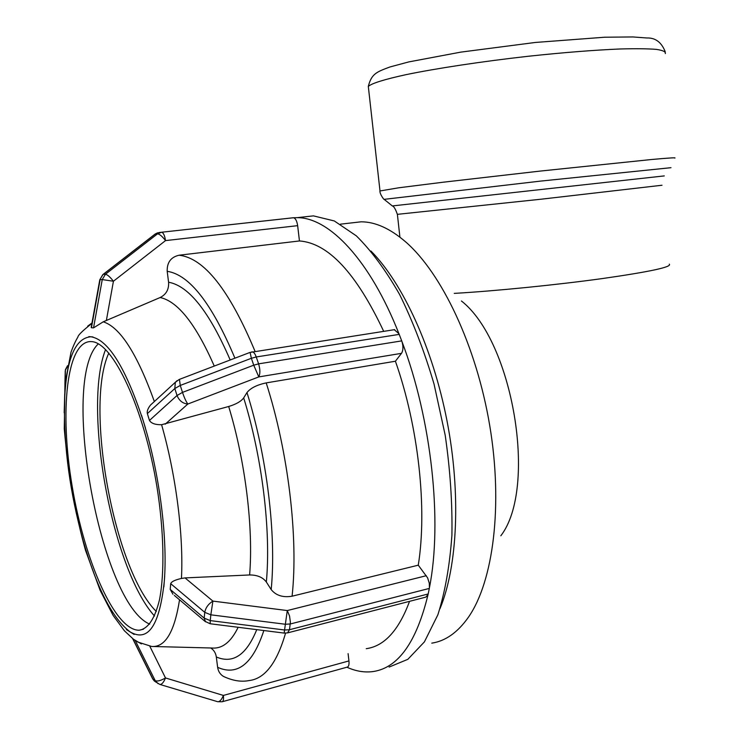 <?xml version="1.0" encoding="UTF-8"?>
<svg xmlns="http://www.w3.org/2000/svg" width="739" height="739" viewBox="0 0 739 739"><rect width="100%" height="100%" fill="white"/><g stroke="black" fill="none" stroke-linecap="round" stroke-linejoin="round"><path stroke-width="1.11" d="M500.82 535.793C537.696 488.073 513.069 341.298 461.441 300.995M431.77 643.152C445.543 641.064 457.792 632.381 468.508 617.102C493.366 581.288 503.12 505.282 489.726 425.516C476.359 345.75 441.673 273.06 405.554 241.801C390.044 228.48 375.227 221.811 361.103 221.811L350.665 223.002M108.818 353.048C84.301 406.081 114.111 569.991 156.308 611.467M177.046 380.668L175.328 382.294L174.82 388.538L180.27 385.435L179.448 379.356M165.203 424.186L187.854 404.021C186.126 401.72 184.344 397.841 182.496 392.391L177.037 395.494C179.207 400.75 182.819 403.586 187.854 404.021L258.807 376.908C260.294 373.703 260.23 369.352 258.604 363.856L253.726 365.186L258.807 376.908L401.499 353.344L395.411 361.223L266.197 382.894C256.969 384.853 250.567 388.067 246.983 392.548L243.685 397.887C241.108 401.379 236.11 404.251 228.693 406.496L161.592 424.713C155.329 424.833 151.283 423.41 149.472 420.445L147.357 413.6C146.812 411.346 147.846 408.519 150.442 405.129L153.601 402.228M250.087 352.383L251.371 358.286L256.239 356.965C255.047 353.695 253.717 351.986 252.23 351.838L251.75 351.912M346.924 667.215C355.884 671.298 364.678 672.73 373.297 671.52C398.266 667.77 416.51 642.126 428.038 594.59L428.186 593.971L289.476 629.72L284.58 629.997L284.164 633.092L287.536 632.898L289.476 629.72L290.399 622.238L289.549 616.021L287.277 610.562L285.365 624.261L290.279 623.984L429.313 588.429L429.424 587.754C442.606 521.743 431.558 419.299 401.998 341.667L401.72 340.891L258.604 363.856L256.239 356.965L399.217 334.388L398.912 333.649C369.906 259.768 328.994 217.405 297.17 217.663L293.559 217.746C295.572 218.365 296.93 221.007 297.651 225.663L299.452 240.951L179.06 255.223C170.885 257.098 166.931 262.456 167.19 271.315L168.584 282.243C169.046 289.337 166.238 294.427 160.16 297.521L103.238 321.807L93.539 327.876L91.442 327.746L91.414 326.195M401.998 341.667C403.392 346.628 403.226 350.517 401.499 353.344M394.229 329.705L398.912 333.649M399.217 334.388L401.72 340.891M426.301 575.709L287.277 610.562L212.906 601.103C208.361 603.966 205.636 607.717 204.758 612.345L210.837 614.82L212.906 601.103L185.027 577.907L249.625 574.96C257.227 574.933 262.807 577.288 266.354 582.018L271.195 589.602C275.989 595.514 282.954 597.712 292.09 596.207L418.274 565.178L427.604 577.852L429.304 583.311L429.424 587.754M174.349 595.412L204.971 621.333L210.162 623.753L210.255 620.603L204.186 618.127L205.516 621.804M172.963 594.239L170.229 589.426L170.691 583.671C171.457 581.63 175.041 579.884 181.452 578.452L185.027 577.907M428.038 594.59L425.83 597.121L287.933 632.796M429.313 588.429L428.186 593.971M159.809 684.434L159.892 684.453C161.795 684.563 163.661 682.393 165.499 677.959C160.816 680.656 157.379 681.552 155.199 680.637L158.109 683.686M156.437 682.411L154.331 681.007L152.419 678.337M132.771 638.838L141.398 643.937M132.697 638.699L152.677 678.855L154.331 681.007L159.892 684.453L217.7 701.717L222.134 701.773C223.381 701.385 223.797 699.26 223.39 695.427C221.608 699.768 219.705 701.865 217.7 701.717L217.617 701.699M348.087 653.627L348.947 660.925C349.279 664.61 348.716 666.68 347.238 667.123L222.384 701.699M65.411 370.091L67.341 366.664M145.5 428.223L141.555 415.401M163.855 586.96L164.695 576.161M126.424 629.573L134.128 634.45M210.754 647.983C213.867 650.015 215.723 653.008 216.324 656.98L217.635 667.326C218.254 671.335 220.13 674.319 223.261 676.296L224.896 677.09M84.569 545.742L83.082 540.468C69.983 492.636 63.766 446.929 64.459 403.365L64.191 412.722M81.438 534.648L83.082 540.468C96.781 588.096 112.504 618.598 130.24 631.974C148.234 642.357 159.578 625.49 164.289 581.353C167.541 541.863 160.732 482.816 146.987 433.664L143.449 421.544C125.787 367.754 108.263 339.497 90.869 336.772L88.837 336.596M64.718 393.905L64.459 403.365C65.91 360.262 74.722 338.065 90.869 336.772L92.929 336.938M105.557 349.538C82.676 407.789 111.977 568.984 154.516 616.03M383.689 331.34C356.318 273.19 328.236 243.057 299.452 240.951M366.239 648.685C384.308 646.191 398.746 630.404 409.545 601.334M99.774 279.832L102.795 274.631M106.351 320.578L113.427 281.236C110.056 276.931 107.404 274.603 105.455 274.243L102.25 279.582L113.427 281.236L165.527 240.6C164.723 235.556 163.439 232.776 161.656 232.231L157.518 233.847C159.587 234.078 162.257 236.332 165.527 240.6L297.651 225.663M154.617 234.457L158.552 232.785M293.559 217.746L159.171 232.499M291.859 217.903L291.101 217.996M91.516 341.621L90.86 341.575C66.455 341.196 59.489 411.845 72.163 486.234C84.449 560.624 115.053 630.967 139.274 630.21C148.169 628.76 154.913 618.561 159.522 599.634C164.76 572.623 163.956 530.944 156.945 486.77C143.966 407.586 112.707 342.157 91.516 341.621M418.274 565.178C427.41 508.45 418.459 426.532 395.411 361.223M389.111 667.068L407.826 659.336L424.417 641.868L437.876 614.774C445.054 592.161 449.728 565.686 451.908 535.332C452.462 503.314 450.227 469.939 445.192 435.188L434.061 384.141C424.343 351.201 412.861 321.326 399.614 294.51C385.703 270.151 371.264 250.586 356.309 235.833L334.296 220.952L313.428 215.871L302.916 217.026M98.305 343.894C59.804 379.92 100.365 603.587 149.731 624.122M439.927 608.807C457.598 566.443 461.099 493.495 446.993 420.805C432.842 348.115 402.616 282.926 370.941 251.02M669.294 264.146C672.222 266.964 649.757 271.795 601.897 278.631C555.654 285.005 494.446 291.092 454.245 293.383M147.357 413.6L174.82 388.538L177.037 395.494L149.472 420.445M182.496 392.391L180.27 385.435L251.371 358.286L253.726 365.186L182.496 392.391M170.691 583.671L204.758 612.345L204.186 618.127L170.229 589.426M210.255 620.603L210.837 614.82L285.365 624.261L284.58 629.997L210.255 620.603M135.108 640.242L155.199 680.637L152.918 679.067L132.891 638.819M348.947 660.925L223.39 695.427L165.499 677.959L149.832 646.302M64.893 384.603L65.235 370.95L64.921 384.28M181.452 578.452C183.66 535.738 176.141 476.147 162.035 426.274L161.592 424.713M154.359 401.536C137.149 353.732 120.106 327.165 103.238 321.807M91.996 322.934L87.673 326.167M137.583 641.979L151.652 646.459C165.194 647.53 174.487 631.974 179.54 599.8M160.16 297.521C177.831 301.346 195.872 324.199 214.273 366.064M238.143 627.282C231.021 642.034 222.273 648.944 211.89 648.011L153.712 646.514M230.189 359.985C209.294 311.692 188.759 285.781 168.584 282.243M216.324 656.98C233.007 664.093 246.475 654.976 256.747 629.628M167.19 271.315C189.406 274.64 211.982 303.6 234.91 358.184M263.86 630.524C252.821 663.936 237.422 676.203 217.635 667.326M255.066 351.394C229.423 290.021 204.084 257.966 179.06 255.223M223.261 676.305C232.48 680.711 241.071 682.134 249.015 680.573C264.738 678.855 276.922 663.049 285.55 633.157M91.442 327.746L100.125 279.656L102.25 279.582L93.539 327.876M105.455 274.243L103.321 274.326L155.208 234.106L157.518 233.847L105.455 274.243M228.693 406.496C245.348 461.201 253.505 527.785 249.625 574.96M266.354 582.018C271.093 530.796 262.225 457.533 243.685 397.887M246.983 392.548C266.982 456.277 276.488 535.101 271.195 589.602M292.09 596.207C298.501 537.576 288.284 451.705 266.197 382.894M368.558 88.634L368.308 86.389C371.893 83.276 384.492 79.359 406.099 74.639C436.675 68.33 482.013 61.457 528.33 56.256C563.598 52.497 594.221 50.067 620.206 48.977C635.632 48.562 647.678 48.691 656.343 49.374C662.911 50.354 665.894 51.758 665.294 53.596M674.799 158.081C676.434 157.49 668.758 157.961 651.789 159.485L539.876 171.115L443.215 182.21L398.903 187.761L379.985 190.967M397.379 214.338L541.142 199.207L662.024 185.24M664.278 175.91L392.307 205.932L384.141 199.354L540.486 181.11L670.994 167.688M384.225 199.428L384.141 199.354C384.456 200.445 379.338 193.757 379.966 190.634L368.308 86.389C371.514 73.734 376.659 71.923 389.943 66.972L408.759 61.919L460.739 52.136L535.359 42.456L604.714 37.218L632.963 36.95L646.764 37.975C655.336 37.643 661.479 42.215 665.202 51.675M394.755 329.622L249.939 352.448L179.226 379.449L175.328 382.294L150.442 405.129M284.164 633.092L210.162 623.753M67.535 365.685L65.42 369.676L65.134 382.1M91.904 323.442C82.713 330.629 78.029 335.192 77.863 337.132C75.59 340.836 73.318 345.815 71.046 352.05L64.949 383.938L64.265 428.897C68.145 473.043 75.221 513.503 85.502 550.287L100.107 590.285L113.15 615.467L124.392 630.773L133.399 639.17M293.42 217.737L161.656 232.231L157.333 232.924L155.014 234.143L103.155 274.354L99.802 279.693L91.183 327.451M313.428 215.871L297.17 217.663M143.495 629.175L139.274 630.21M361.103 221.811L340.467 224.166M399.91 237.154L397.397 214.449C395.568 209.137 393.869 206.292 392.307 205.932"/></g></svg>
